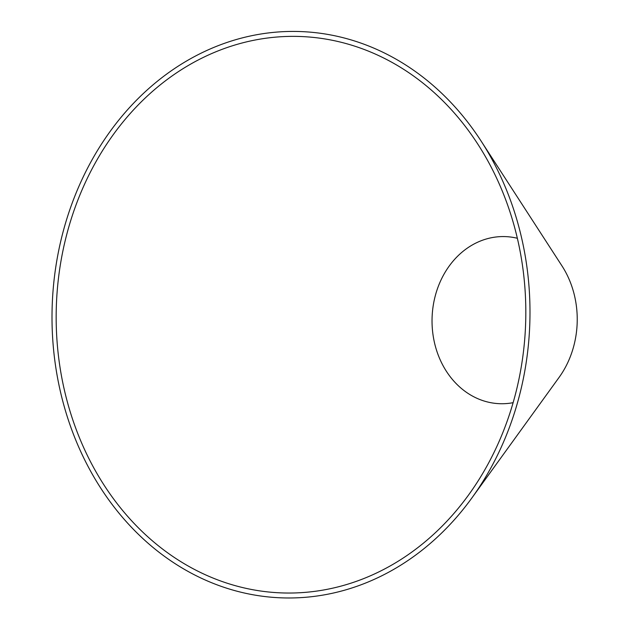 <?xml version="1.0" encoding="UTF-8"?>
<svg xmlns="http://www.w3.org/2000/svg" width="629" height="629" viewBox="0 0 629 629"><rect width="100%" height="100%" fill="white"/><g stroke="black" fill="none" stroke-linecap="round" stroke-linejoin="round"><path stroke-width="0.94" d="M511.849 406.971A278.364 234.798 -88.5 0 0 477.718 143.978A278.364 234.798 -88.5 0 0 136.076 107.15A278.364 234.798 -88.5 0 0 125.603 514.011A278.364 234.798 -88.5 0 0 468.691 494.811A278.364 234.798 -88.5 0 0 511.849 406.971M515.772 408.606A283.302 238.957 -88.5 0 0 481.036 140.951A283.302 238.957 -88.5 0 0 133.332 103.471A283.302 238.957 -88.5 0 0 122.671 517.549A283.302 238.957 -88.5 0 0 471.844 498.003A283.302 238.957 -88.5 0 0 515.772 408.606M471.844 498.003L559.063 377.431A88.532 74.678 -88.5 0 0 572.791 349.496A88.532 74.678 -88.5 0 0 561.941 265.855L481.036 140.951M517.352 238.273A83.594 70.511 -88.5 0 0 432.068 318.337A83.594 70.511 -88.5 0 0 513.122 402.678"/></g></svg>
